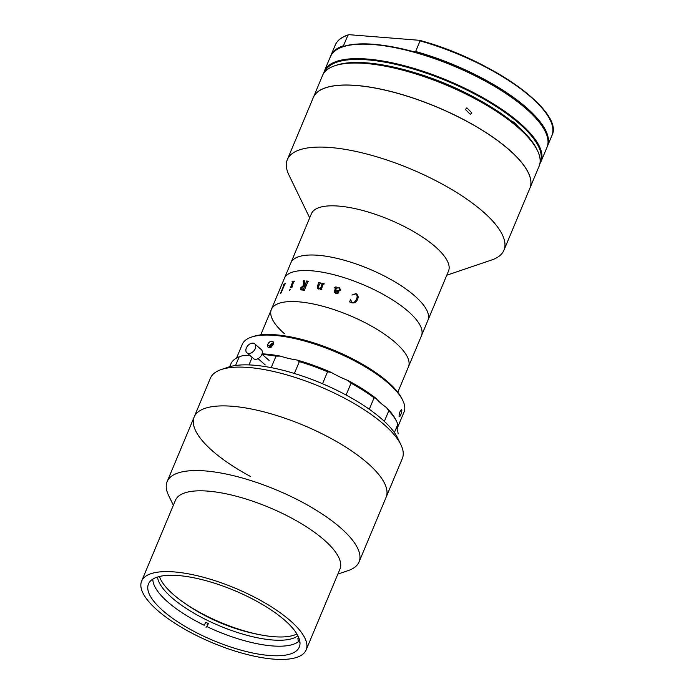 <?xml version="1.0" encoding="UTF-8"?>
<svg xmlns="http://www.w3.org/2000/svg" width="694" height="694" viewBox="0 0 694 694"><rect width="100%" height="100%" fill="white"/><g stroke="black" fill="none" stroke-linecap="round" stroke-linejoin="round"><path stroke-width="1.04" d="M284.904 620.393A81.727 27.118 -157.3 0 0 204.947 580.401A81.727 27.118 -157.3 0 0 148.481 583.984A81.727 27.118 -157.3 0 0 162.864 610.642A81.727 27.118 -157.3 0 0 242.831 650.642A81.727 27.118 -157.3 0 0 299.288 647.06A81.727 27.118 -157.3 0 0 284.904 620.393M306.141 649.931L339.939 569.132A89.162 29.59 -157.3 0 0 324.254 540.036A89.162 29.59 -157.3 0 0 237.018 496.41A89.162 29.59 -157.3 0 0 175.426 500.313L141.628 581.112A89.162 29.59 -157.3 0 0 157.321 610.2A89.162 29.59 -157.3 0 0 244.548 653.835A89.162 29.59 -157.3 0 0 306.141 649.931A89.162 29.59 -157.3 0 0 290.448 620.835A89.162 29.59 -157.3 0 0 203.221 577.208A89.162 29.59 -157.3 0 0 141.628 581.112M337.865 574.085L348.241 570.572A104.022 34.518 -157.3 0 0 359.058 561.932A104.022 34.518 -157.3 0 0 340.754 527.995A104.022 34.518 -157.3 0 0 238.988 477.09A104.022 34.518 -157.3 0 0 167.133 481.645A104.022 34.518 -157.3 0 0 168.581 495.412L173.353 505.275M400.889 444.707A104.022 34.518 -157.3 0 0 346.02 398.998A104.022 34.518 -157.3 0 0 221.23 369.555L228.257 367.169A98.08 32.549 22.7 0 1 345.916 394.929A98.08 32.549 22.7 0 1 397.653 438.027L400.889 444.707A104.022 34.518 -157.3 0 1 402.338 458.474L386.107 497.268A104.022 34.518 -157.3 0 0 367.803 463.332A104.022 34.518 -157.3 0 0 266.036 412.427A104.022 34.518 -157.3 0 0 194.181 416.981A104.022 34.518 -157.3 0 0 250.491 476.466M359.058 561.932L386.107 497.268A104.022 34.518 -157.3 0 0 329.789 437.793A104.022 34.518 -157.3 0 0 194.181 416.981L167.133 481.645M221.23 369.555A104.022 34.518 -157.3 0 0 210.403 378.187L194.181 416.981M152.845 579.108A80.244 26.632 22.7 0 0 204.192 625.285L205.745 622.292A78.526 26.06 -157.3 0 0 207.064 622.934A78.526 26.06 -157.3 0 0 208.391 623.568L206.838 626.569A80.244 26.632 22.7 0 0 298.351 641.724L299.982 642.514M157.538 577.009A77.277 25.643 -157.3 0 0 208.2 620.74A77.277 25.643 -157.3 0 0 297.891 635.721M159.481 576.471A77.277 25.643 -157.3 0 0 209.571 617.46A77.277 25.643 -157.3 0 0 296.911 633.96M299.288 639.07L297.899 638.393A78.526 26.06 -157.3 0 0 298.784 637.665M297.899 638.393L298.351 641.724M206.023 627.281L206.838 626.569M207.098 624.695L208.391 623.568M299.687 640.536A80.244 26.632 22.7 0 1 299.574 640.649L299.418 639.486M417.016 346.341A74.301 24.654 -157.3 0 0 417.137 346.072L421.44 335.783A74.301 24.654 -157.3 0 0 408.367 311.545A74.301 24.654 -157.3 0 1 421.44 335.783L427.929 320.264A74.301 24.654 -157.3 0 0 418.413 299.331A74.301 24.654 -157.3 0 0 345.256 260.519A74.301 24.654 -157.3 0 0 290.838 262.922L311.415 213.735A74.301 24.654 -157.3 0 1 365.833 211.34A74.301 24.654 -157.3 0 1 438.99 250.152A74.301 24.654 -157.3 0 1 448.506 271.085L427.929 320.264A74.301 24.654 -157.3 0 0 414.856 296.026A74.301 24.654 -157.3 0 0 342.168 259.669A74.301 24.654 -157.3 0 0 290.838 262.922L280.046 288.721A74.301 24.654 -157.3 0 0 279.968 288.912L276.498 297.206A74.301 24.654 -157.3 0 1 276.706 296.78L276.55 297.153A74.301 24.654 -157.3 0 0 276.446 297.362L276.021 298.368M408.367 311.545A74.301 24.654 -157.3 0 0 335.679 275.18A74.301 24.654 -157.3 0 0 284.349 278.441A74.301 24.654 -157.3 0 1 335.679 275.18A74.301 24.654 -157.3 0 1 408.367 311.545M280.55 293.441A74.301 24.654 -157.3 0 0 280.497 293.467L284.115 284.835A74.301 24.654 -157.3 0 0 284.115 284.904A74.301 24.654 -157.3 0 1 284.098 284.861L284.089 284.531A74.301 24.654 -157.3 0 0 283.603 284.835L283.759 284.462A74.301 24.654 -157.3 0 1 285.503 283.473L285.347 283.855A74.301 24.654 -157.3 0 0 284.8 284.132L281.339 292.426A74.301 24.654 -157.3 0 1 281.877 292.148L281.721 292.53A74.301 24.654 -157.3 0 0 281.452 292.66L280.55 293.441L284.115 284.54M413.164 355.536L408.454 366.822A74.301 24.654 -157.3 0 0 395.38 342.584A74.301 24.654 -157.3 0 0 322.693 306.219A74.301 24.654 -157.3 0 0 271.363 309.481A74.301 24.654 -157.3 0 0 284.436 333.719M446.78 275.214L491.742 259.955A117.399 38.959 -157.3 0 0 503.948 250.213A117.399 38.959 -157.3 0 0 488.914 217.135A117.399 38.959 -157.3 0 0 373.329 155.812A117.399 38.959 -157.3 0 0 287.342 159.603A117.399 38.959 -157.3 0 0 288.982 175.14L309.689 217.873M503.948 250.213L529.886 188.213A117.399 38.959 -157.3 0 0 514.844 155.144A117.399 38.959 -157.3 0 0 399.258 93.811A117.399 38.959 -157.3 0 0 313.28 97.602L287.342 159.603M386.437 407.499A89.162 29.59 22.7 0 1 396.04 420.243L396.847 421.917A90.645 30.085 -157.3 0 0 388.796 410.744L386.437 407.499A44.581 14.791 22.7 0 1 376.018 398.347L374.083 397.818A90.645 30.085 -157.3 0 0 351.051 383.175L346.098 395.025M394.383 432.562L397.853 424.268A90.645 30.085 -157.3 0 0 396.847 421.917M388.796 410.744L384.355 421.362M369.295 409.252L374.083 397.818M351.051 383.175L347.885 380.459A89.162 29.59 22.7 0 1 376.018 398.347M271.215 367.629L276.021 356.135A90.645 30.085 -157.3 0 0 262.332 354.487M252.13 357.393L248.981 364.914M235.57 365.486L239.196 356.82A90.645 30.085 -157.3 0 0 230.859 363.951A90.645 30.085 -157.3 0 0 230.816 364.064M241.885 355.883A89.162 29.59 22.7 0 1 242.05 355.831A89.162 29.59 22.7 0 1 242.579 355.658L239.196 356.82M249.441 355.033A44.581 14.791 22.7 0 1 242.579 355.658M262.098 353.827A89.162 29.59 22.7 0 1 280.272 356.091L276.021 356.135M322.545 383.747L327.542 371.793A90.645 30.085 -157.3 0 0 299.34 361.626L296.78 359.986A44.581 14.791 22.7 0 1 280.272 356.091M299.34 361.626L294.386 373.467M347.885 380.459A44.581 14.791 22.7 0 1 331.238 372.4L327.542 371.793M296.78 359.986A89.162 29.59 22.7 0 1 331.238 372.4M398.061 434.028A90.645 30.085 -157.3 0 0 398.113 433.915A90.645 30.085 -157.3 0 0 398.156 433.793L397.714 430.774A44.581 14.791 22.7 0 1 396.682 427.07M246.882 352.786L253.501 358.598A5.942 3.99 -48.7 0 0 258.255 358.538A5.942 3.99 -48.7 0 0 262.115 353.749A5.942 3.99 -48.7 0 0 261.343 349.663L254.724 343.851A5.942 3.99 -48.7 0 0 249.961 343.912A5.942 3.99 -48.7 0 0 246.101 348.692A5.942 3.99 -48.7 0 0 246.882 352.786A5.942 3.99 -48.7 0 0 251.636 352.717A5.942 3.99 -48.7 0 0 255.496 347.937A5.942 3.99 -48.7 0 0 254.724 343.851M294.75 281.105L294.594 281.478A74.301 24.654 -157.3 0 0 293.84 281.564L291.68 286.717A74.301 24.654 -157.3 0 1 292.443 286.631L292.278 287.012A74.301 24.654 -157.3 0 0 291.922 287.047L290.621 287.576A74.301 24.654 -157.3 0 0 290.552 287.585L292.712 281.721A74.301 24.654 -157.3 0 0 292.001 281.842L292.157 281.46A74.301 24.654 -157.3 0 1 294.75 281.105A74.275 24.646 -157.3 0 0 292.174 281.478L292.027 281.833M290.552 287.585L292.738 281.738M292.434 286.648A74.275 24.646 -157.3 0 0 291.706 286.735L291.575 286.318M281.859 292.183A74.275 24.646 -157.3 0 0 281.365 292.434L281.322 292.131M285.494 283.508A74.275 24.646 -157.3 0 0 283.785 284.471L283.646 284.809M413.277 355.285A74.301 24.654 -157.3 0 0 413.294 355.241L417.146 346.011A74.301 24.654 -157.3 0 0 417.294 345.551L417.45 345.178A74.301 24.654 -157.3 0 1 417.137 346.072M416.868 346.696A74.301 24.654 -157.3 0 0 416.903 346.636L413.424 354.938A74.301 24.654 -157.3 0 1 413.398 354.998M397.818 392.249L408.454 366.822A74.301 24.654 -157.3 0 0 395.38 342.584A74.301 24.654 -157.3 0 0 322.693 306.219A74.301 24.654 -157.3 0 0 271.363 309.481L260.727 334.898M349.637 301.951L350.505 299.513L352.049 302.471C354.209 302.549 355.64 301.456 356.343 299.201C357.566 297.119 357.349 295.366 355.684 293.944L351.971 295.063L355.901 293.588C358.225 295.08 358.729 297.101 357.41 299.643C356.404 302.315 354.513 303.365 351.754 302.792L349.672 301.777M339.184 287.585L340.659 289.78C339.331 291.333 337.562 291.723 335.341 290.951L335.965 293.128L338.611 292.243L338.88 292.946L335.844 293.51L334.3 291.307L335.775 287.784L335.618 287.073L334.673 287.932A74.301 24.654 -157.3 0 0 334.413 287.854L336.009 286.769L336.711 287.68L339.184 287.585M317.999 288.409L320.836 287.845L322.363 284.202L322.051 283.664A74.301 24.654 -157.3 0 0 321.782 283.612L321.938 283.23A74.301 24.654 -157.3 0 1 324.193 283.707L324.037 284.089A74.301 24.654 -157.3 0 0 323.768 284.028L323.109 284.34L321.417 289.138A74.301 24.654 -157.3 0 1 321.877 289.242L321.721 289.624A74.301 24.654 -157.3 0 0 321.331 289.537L320.22 289.572A74.301 24.654 -157.3 0 0 320.108 289.545L320.602 288.366L318.26 289.034L317.375 286.83L318.485 282.97A74.301 24.654 -157.3 0 0 318.225 282.926L318.381 282.545A74.301 24.654 -157.3 0 1 320.585 282.961L320.42 283.334A74.301 24.654 -157.3 0 0 320.16 283.282L318.034 287.151L318.485 288.669L320.828 287.828L322.059 283.673M304.146 285.503A74.301 24.654 -157.3 0 1 305.074 285.572L306.427 281.391A74.301 24.654 -157.3 0 0 306.167 281.374L306.323 281.001A74.301 24.654 -157.3 0 1 308.379 281.165L308.223 281.538A74.301 24.654 -157.3 0 0 307.963 281.521L304.484 289.814A74.301 24.654 -157.3 0 1 304.753 289.84L304.597 290.213A74.301 24.654 -157.3 0 0 302.02 290.014C300.71 289.988 300.311 289.251 300.814 287.784L303.365 285.52L303.399 281.226A74.301 24.654 -157.3 0 0 303.148 281.217L303.304 280.836A74.301 24.654 -157.3 0 1 304.493 280.888L304.163 285.52A74.275 24.646 -157.3 0 1 305.091 285.59L306.444 281.408M289.545 290.448L290.127 289.068L289.545 290.448M279.968 288.912A74.301 24.654 -157.3 0 1 280.185 288.478L280.341 288.097A74.301 24.654 -157.3 0 0 280.046 288.721M349.637 301.959L350.505 299.522L352.049 302.48C354.209 302.558 355.64 301.465 356.343 299.209L356.343 299.201M351.971 295.071L355.892 293.597C358.225 295.089 358.729 297.11 357.401 299.652L357.21 300.086M338.924 287.932L336.555 288.053L335.506 290.578C337.223 291.133 338.611 290.821 339.661 289.624L338.924 287.932M303.972 285.876L301.69 287.706L302.48 289.658A74.301 24.654 -157.3 0 1 302.948 289.693L304.918 285.945A74.301 24.654 -157.3 0 0 303.972 285.876M335.514 290.578L335.506 290.586C337.223 291.15 338.611 290.829 339.661 289.632L339.73 288.652M334.421 287.863L336.017 286.778L336.72 287.689L339.184 287.602L340.659 289.797M334.248 292.391L335.618 287.09M335.002 292.504L335.965 293.137L338.611 292.261L338.88 292.955M304.935 285.963A74.275 24.646 -157.3 0 0 304.909 285.963L302.966 289.702A74.275 24.646 -157.3 0 0 302.497 289.676L301.717 289.415M300.927 289.676L300.832 287.793L303.382 285.538L303.417 281.243M304.744 289.849A74.275 24.646 -157.3 0 0 304.501 289.832L304.284 289.381M308.37 281.174A74.275 24.646 -157.3 0 0 306.34 281.009L306.193 281.374M304.493 280.905A74.275 24.646 -157.3 0 0 303.321 280.853L303.174 281.217M324.185 283.725A74.275 24.646 -157.3 0 0 321.955 283.247L321.799 283.612M320.576 282.97A74.275 24.646 -157.3 0 0 318.399 282.562L318.242 282.926M317.34 288.583L318.494 282.987M320.125 289.554L320.593 288.392M321.877 289.251A74.275 24.646 -157.3 0 0 321.426 289.155L321.261 288.782M289.572 290.465L290.144 289.077L290.3 289.736M396.985 428.909L404.029 412.071A87.678 29.096 -157.3 0 0 402.806 400.473A87.678 29.096 -157.3 0 0 334.369 351.398A87.678 29.096 -157.3 0 0 251.375 337.128A87.678 29.096 -157.3 0 0 248.131 338.499A87.678 29.096 -157.3 0 0 242.258 344.406L236.55 358.052M268.196 343.478A3.713 2.498 131.3 0 1 273.028 341.665A3.713 2.498 131.3 0 1 273.592 343.903L271.215 347.139L267.554 345.013L268.196 343.478C271.319 340.286 273.115 340.433 273.592 343.903M401.306 409.72A3.713 0.885 -72.2 0 1 401.514 409.694A3.713 0.885 -72.2 0 1 401.097 413.884L400.455 415.42A3.713 0.885 -72.2 0 1 399.25 416.773A3.713 0.885 -72.2 0 1 399.102 416.643M400.455 415.42C398.903 417.788 398.642 416.842 399.675 412.583L400.317 411.048C402.034 408.731 402.294 409.677 401.097 413.884M251.375 337.128L253.137 336.529A86.186 28.601 22.7 0 1 334.716 350.565A86.186 28.601 22.7 0 1 402 398.798L402.806 400.473M271.224 347.139A3.713 2.498 131.3 0 1 268.118 347.252A3.713 2.498 131.3 0 1 267.554 345.013M273.514 344.207L272.222 344.189L270.521 346.115L270.695 347.408M273.644 342.957A3.652 2.455 -48.7 0 0 269.697 346.106A3.652 2.455 -48.7 0 0 269.48 347.703M529.921 188.135L539.117 166.152A117.399 38.959 -157.3 0 0 537.477 150.615A117.399 38.959 -157.3 0 0 518.453 127.852A117.399 38.959 -157.3 0 0 334.716 65.8A117.399 38.959 -157.3 0 0 322.51 75.542L313.315 97.533A117.399 38.959 -157.3 0 0 313.298 97.568A117.399 38.959 -157.3 0 1 394.409 92.389A117.399 38.959 -157.3 0 1 509.257 149.835A117.399 38.959 -157.3 0 1 529.921 188.135A117.399 38.959 -157.3 0 1 529.904 188.178M471.773 112.836L470.324 114.441L465.414 109.47L466.88 107.856L471.773 112.836M334.716 65.8L336.477 65.201A115.907 38.465 22.7 0 1 517.889 126.464A115.907 38.465 22.7 0 1 536.67 148.941L537.477 150.615M344.371 46.342L343.495 45.735L347.928 35.134L349.238 34.7L419.193 40.287L420.07 40.894L415.628 51.495L414.318 51.929M419.193 40.287L420.07 40.894A117.399 38.959 -157.3 0 1 551.877 135.634L547.219 146.746M343.495 45.735A117.399 38.959 22.7 0 0 330.838 55.624L335.271 45.023A117.399 38.959 -157.3 0 1 347.928 35.134L349.238 34.7M413.225 72.228A107.882 35.802 22.7 0 1 477.776 99.225M517.273 125.935A8.918 2.958 -157.3 0 0 510.914 120.695M415.628 51.495A117.399 38.959 22.7 0 1 547.445 146.234M419.861 40.478A116.8 38.76 22.7 0 1 550.082 119.758M323.621 73.451L324.35 71.144A117.399 38.959 22.7 0 1 405.443 65.999A117.399 38.959 22.7 0 1 520.292 123.454A117.399 38.959 22.7 0 1 540.956 161.754L547.011 147.267A117.399 38.959 -157.3 0 0 526.356 108.967A117.399 38.959 -157.3 0 0 411.499 51.521A117.399 38.959 -157.3 0 0 330.405 56.665C335.263 46.628 349.681 42.49 373.667 44.26C399.935 46.628 428.953 54.739 460.721 68.602C515.607 92.536 556.033 128.728 547.011 147.267M540.079 162.301A116.8 38.76 -157.3 0 0 447.396 81.207A116.8 38.76 -157.3 0 0 324.575 72.15M342.975 46.802A116.8 38.76 22.7 0 1 453.885 65.696A116.8 38.76 22.7 0 1 545.215 131.4M176.77 597.404A194.693 194.693 0 0 0 269.862 636.346M230.859 363.951L229.705 366.71M242.05 355.831L241.555 355.996M265.221 364.94L258.055 358.642M269.142 360.472L261.976 354.174M276.195 297.926L271.363 309.481M330.838 55.624L330.63 56.153M419.566 40.356C490.458 59.059 564.916 111.864 551.877 135.634M335.271 45.023C337.284 40.356 341.665 36.947 348.414 34.787M324.35 71.144L330.405 56.665M539.828 163.888L540.956 161.754"/></g></svg>
